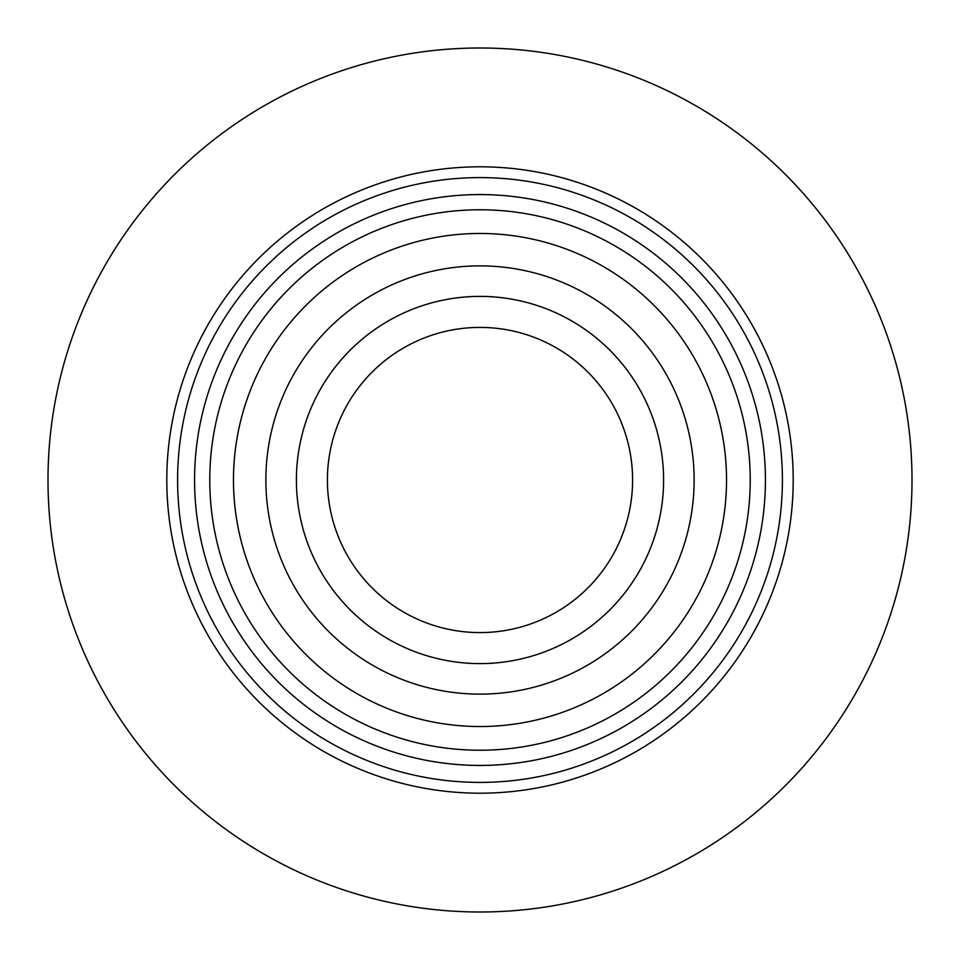 <?xml version="1.0" encoding="UTF-8"?>
<svg xmlns="http://www.w3.org/2000/svg" width="960" height="960" viewBox="0 0 960 960"><rect width="100%" height="100%" fill="white"/><g stroke="black" fill="none" stroke-linecap="round" stroke-linejoin="round"><path stroke-width="1.44" d="M233.472 480A246.528 246.528 0 0 0 480 726.528A246.528 246.528 0 0 0 726.528 480A246.528 246.528 0 0 0 480 233.472A246.528 246.528 0 0 0 233.472 480M750.228 480A270.228 270.228 0 0 0 480 209.772A270.228 270.228 0 0 0 209.772 480A270.228 270.228 0 0 0 480 750.228A270.228 270.228 0 0 0 750.228 480M765.432 480A285.432 285.432 0 0 0 480 194.568A285.432 285.432 0 0 0 194.568 480A285.432 285.432 0 0 0 480 765.432A285.432 285.432 0 0 0 765.432 480M480 177.6A302.4 302.4 0 0 0 177.6 480A302.4 302.4 0 0 0 480 782.4A302.4 302.4 0 0 0 782.4 480A302.4 302.4 0 0 0 480 177.6M480 48A432 432 0 0 0 48 480A432 432 0 0 0 480 912A432 432 0 0 0 912 480A432 432 0 0 0 480 48M480 296.4A183.6 183.6 0 0 0 296.4 480A183.6 183.6 0 0 0 480 663.6A183.6 183.6 0 0 0 663.6 480A183.6 183.6 0 0 0 480 296.4A183.6 183.6 0 0 0 296.4 480A183.6 183.6 0 0 0 480 663.6A183.6 183.6 0 0 0 663.6 480A183.6 183.6 0 0 0 480 296.4A183.6 183.6 0 0 1 663.6 480A183.6 183.6 0 0 1 480 663.6A183.6 183.6 0 0 0 663.6 480M166.8 480A313.2 313.2 0 0 0 480 793.2A313.2 313.2 0 0 0 793.2 480A313.2 313.2 0 0 0 480 166.8A313.2 313.2 0 0 0 166.8 480M480 265.872A214.128 214.128 0 0 0 265.872 480A214.128 214.128 0 0 0 480 694.128A214.128 214.128 0 0 0 694.128 480A214.128 214.128 0 0 0 480 265.872M480 327.408A152.592 152.592 0 0 0 327.408 480A152.592 152.592 0 0 0 480 632.592A152.592 152.592 0 0 0 632.592 480A152.592 152.592 0 0 0 480 327.408"/></g></svg>
